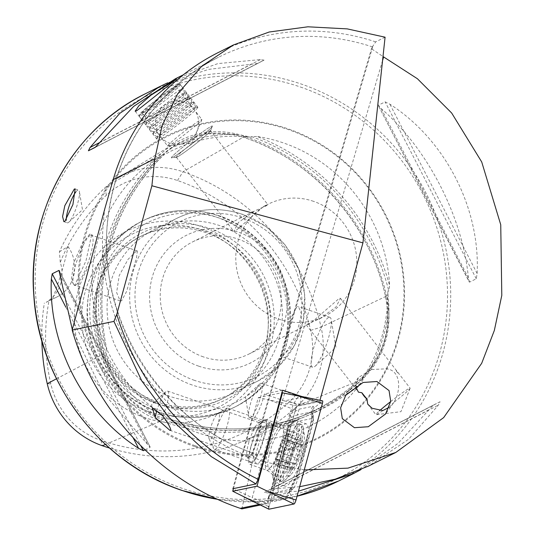 <?xml version="1.0" encoding="UTF-8"?>
<svg xmlns="http://www.w3.org/2000/svg" width="536" height="536" viewBox="0 0 536 536"><rect width="100%" height="100%" fill="white"/><g stroke="black" fill="none" stroke-linecap="round" stroke-linejoin="round"><path stroke-width="0.4" stroke-dasharray="2.68 2.01" d="M289.695 401.484A201.101 192.116 -116.5 0 1 100.996 440.404A75.77 72.38 -116.5 0 1 50.833 383.95A201.101 192.116 -116.5 0 1 49.071 300.314A34.626 33.078 -116.5 0 0 60.26 262.298A201.101 192.116 -116.5 0 1 106.396 195.178A75.77 72.38 -116.5 0 1 177.49 180.511A201.101 192.116 -116.5 0 1 310.625 330.357A75.77 72.38 63.5 0 1 289.695 401.484L298.09 405.357L362.081 379.562A1.729 0.496 47 0 1 361.391 378.101A1.729 0.496 47 0 1 361.425 378.074A1.729 0.496 47 0 1 361.432 378.074L363.756 377.136L368.607 371.716C383.662 352.956 390.362 330.196 388.707 303.436L387.789 292.509L388.077 290.639L388.794 291.075L389.612 285.628A154.415 147.514 63.5 0 0 283.551 142.978A154.415 147.514 63.5 0 0 257.092 136.479A214.708 205.114 -116.5 0 1 389.612 285.628M363.756 377.136L361.981 379.287L363.026 378.61C363.287 379.455 362.604 380.875 360.989 382.878A214.708 205.114 -116.5 0 1 173.175 421.618A154.415 147.514 63.5 0 0 198.226 432.88A154.415 147.514 63.5 0 0 360.989 382.878M387.789 292.509C387.923 324.461 379.327 353.325 362.008 379.086L361.981 379.287M60.26 262.298L59.409 251.866A208.598 199.271 -116.5 0 1 104.862 187.875A83.268 79.542 -116.5 0 1 117.143 178.555A83.268 79.542 -116.5 0 1 182.99 171.761A208.598 199.271 -116.5 0 1 321.091 327.195L386.664 296.033A88.983 85.01 63.5 0 1 362.081 379.562A214.313 204.739 -116.5 0 1 300.723 418.415A214.313 204.739 -116.5 0 1 160.988 421.041A88.983 85.01 -116.5 0 1 102.075 354.738A214.313 204.739 -116.5 0 1 161.282 153.564A88.983 85.01 -116.5 0 1 174.408 143.594A88.983 85.01 -116.5 0 1 244.778 136.338A214.313 204.739 -116.5 0 1 386.664 296.033L385.538 296.133L387.93 294.994M164.049 418.328L155.896 415.594C131.34 405.002 115.287 386.938 107.736 361.391L106.115 353.13L106.155 348.789L106.825 349.318C120.647 378.724 141.176 401.846 168.411 418.676L168.679 419.159L164.049 418.328L161.919 419.226A87.294 83.395 -116.5 0 1 104.125 354.175A212.625 203.124 -116.5 0 1 162.87 154.582L176.846 144.137L205.925 133.665L238.62 134.516L250.714 137.129L251.685 137.129L251.538 136.593L257.092 136.479M106.852 349.392C91.1 278.76 113.592 202.306 164.123 154.562L164.036 154.643A212.973 203.459 -116.5 0 0 106.764 349.251L104.587 344.42A214.708 205.114 -116.5 0 1 159.882 156.532C162.026 155.118 163.406 154.489 164.036 154.643L163.071 155.406L164.914 153.343M172.492 157.51A25.969 1.568 142.2 0 1 171.533 157.879A25.969 1.568 142.2 0 1 171.332 157.839A25.969 1.568 142.2 0 1 187.901 143.038A25.969 1.568 142.2 0 1 211.218 126.342A25.969 1.568 142.2 0 1 212.377 126.02A25.969 1.568 142.2 0 1 212.37 126.221A25.969 1.568 142.2 0 1 194.789 141.625A25.969 1.568 142.2 0 1 172.492 157.51M177.309 156.968A21.641 1.306 142.2 0 1 176.512 157.276A21.641 1.306 142.2 0 1 176.344 157.236A21.641 1.306 142.2 0 1 190.153 144.901A21.641 1.306 142.2 0 1 209.583 130.992A21.641 1.306 142.2 0 1 210.548 130.724A21.641 1.306 142.2 0 1 210.541 130.891A21.641 1.306 142.2 0 1 195.895 143.728A21.641 1.306 142.2 0 1 177.309 156.968M267.25 205.389L254.493 211.003L238.413 222.494L233.803 231.371L234.976 231.358L263.719 206.394L267.25 205.389M382.851 410.569A21.641 1.306 142.2 0 1 376.855 414.408A21.641 1.306 142.2 0 1 376.058 414.717A21.641 1.306 142.2 0 1 375.89 414.676A21.641 1.306 142.2 0 1 379.481 410.824M390.69 401.565A21.641 1.306 142.2 0 1 409.129 388.433A21.641 1.306 142.2 0 1 410.1 388.165A21.641 1.306 142.2 0 1 410.094 388.332A21.641 1.306 142.2 0 1 393.759 402.476C401.498 390.375 400.895 369.572 385.954 368.855L371.073 369.532L358.323 377.672L355.904 385.82M307.014 324.307L310.545 323.295L339.288 298.331L340.461 298.324L335.858 307.195L319.778 318.692L307.014 324.307M397.812 372.922L396.077 370.724L397.812 372.922M250.493 417.531A18.177 3.853 109 0 1 249.595 417.651A18.177 3.853 109 0 1 248.677 416.043A18.177 3.853 109 0 1 251.88 399.213A18.177 3.853 109 0 1 259.732 383.984A18.177 3.853 109 0 1 260.536 383.401A18.177 3.853 109 0 1 261.441 383.28A18.177 3.853 109 0 1 259.766 399.89A18.177 3.853 109 0 1 250.493 417.531M259.149 504.41L265.742 503.043L267.296 503.606L287.336 430.2A18.177 3.853 109 0 1 290.284 412.392A18.177 3.853 109 0 1 298.927 396.633A18.177 3.853 109 0 1 299.832 396.513A18.177 3.853 109 0 1 300.374 404.385L319.959 400.318L301.714 396.473M287.336 430.2L252.007 418.402L232.805 488.738L252.242 497.676L272 425.296M282.606 390.215L264.328 394.014A18.177 3.853 109 0 1 253.213 418.462A18.177 3.853 109 0 1 252.315 418.589A18.177 3.853 109 0 1 252.007 418.402M251.438 462.468A22.505 4.764 109 0 1 249.515 461.777A22.505 4.764 109 0 1 253.146 439.788A22.505 4.764 109 0 1 263.833 420.237A22.505 4.764 109 0 1 263.873 420.217A22.505 4.764 109 0 1 263.605 438.374A22.505 4.764 109 0 1 251.438 462.468M248.63 457.027A18.177 3.853 109 0 1 247.733 457.148A18.177 3.853 109 0 1 247.083 456.471A18.177 3.853 109 0 1 250.011 438.709A18.177 3.853 109 0 1 258.647 422.917A18.177 3.853 109 0 1 258.674 422.904A18.177 3.853 109 0 1 259.578 422.783A18.177 3.853 109 0 1 257.903 439.393A18.177 3.853 109 0 1 248.63 457.027M75.831 191.935A17.313 3.665 109 0 1 77.66 190.2A17.313 3.665 109 0 1 78.517 190.086A17.313 3.665 109 0 1 79.388 191.62A17.313 3.665 109 0 1 76.34 207.646A17.313 3.665 109 0 1 68.863 222.145A17.313 3.665 109 0 1 68.092 222.701A17.313 3.665 109 0 1 67.234 222.822A17.313 3.665 109 0 1 66.256 220.108M328.561 317.506A26.398 5.595 -71 0 0 315.094 343.127A26.398 5.595 -71 0 0 312.662 367.247A26.398 5.595 -71 0 0 313.975 367.073A26.398 5.595 -71 0 0 315.148 366.229A26.398 5.595 -71 0 0 326.551 344.112A26.398 5.595 -71 0 0 331.194 319.664A26.398 5.595 -71 0 0 329.868 317.332A26.398 5.595 -71 0 0 328.561 317.506M282.358 356.172L281.219 356.407L282.11 349.579L292.046 315.858L296.951 306.612L298.418 306.492L301.976 314.846L299.41 331.784L290.546 348.038L282.358 356.172M89.7 234.205L81.928 244.135L73.666 263.243L71.194 280.556L74.591 285.534L86.001 260.751L91.723 234.379L89.7 234.205M90.309 235.391A26.398 5.595 -71 0 0 76.842 261.005A26.398 5.595 -71 0 0 74.41 285.132A26.398 5.595 -71 0 0 75.717 284.951A26.398 5.595 -71 0 0 75.764 284.931A26.398 5.595 -71 0 0 88.299 261.99A26.398 5.595 -71 0 0 92.554 236.202A26.398 5.595 -71 0 0 91.616 235.21A26.398 5.595 -71 0 0 90.309 235.391M136.238 251.223L128.057 259.344L119.2 275.591L116.62 292.549L120.178 300.904L121.652 300.783L126.556 291.517L136.492 257.803L137.384 250.989L136.238 251.223M159.882 156.532A154.415 147.514 63.5 0 0 104.587 344.42M250.714 137.129C222.701 134.067 196.236 138.67 171.326 150.938L163.071 155.406M173.175 421.618L168.498 418.737A212.973 203.459 -116.5 0 0 304.348 415.112A212.973 203.459 -116.5 0 0 363.026 378.61M194.595 446.548A169.222 161.658 -116.5 0 1 84.996 233.81A169.222 161.658 -116.5 0 1 288.1 128.854A169.222 161.658 -116.5 0 1 397.705 341.593A169.222 161.658 -116.5 0 1 194.595 446.548M313.627 201.369A62.752 59.952 63.5 0 0 268.261 204.129A62.752 59.952 63.5 0 0 236.048 263.94A62.752 59.952 63.5 0 0 278.955 319.181A62.752 59.952 63.5 0 0 324.314 316.421A62.752 59.952 63.5 0 0 356.534 256.61A62.752 59.952 63.5 0 0 313.627 201.369M198.729 366.162A71.409 68.219 -116.5 0 1 152.472 276.388A71.409 68.219 -116.5 0 1 238.185 232.095A71.409 68.219 -116.5 0 1 284.435 321.868A71.409 68.219 -116.5 0 1 198.729 366.162M203.405 356.889A62.752 59.952 -116.5 0 1 160.499 301.647A62.752 59.952 -116.5 0 1 192.719 241.837A62.752 59.952 -116.5 0 1 238.085 239.076A62.752 59.952 -116.5 0 1 280.991 294.318A62.752 59.952 -116.5 0 1 248.771 354.128A62.752 59.952 -116.5 0 1 203.405 356.889M169.604 396.292A90.886 86.825 -116.5 0 1 107.461 316.287A90.886 86.825 -116.5 0 1 154.12 229.663A90.886 86.825 -116.5 0 1 219.82 225.663A90.886 86.825 -116.5 0 1 281.963 305.674A90.886 86.825 -116.5 0 1 235.304 392.298A90.886 86.825 -116.5 0 1 169.604 396.292M158.381 403.896A93.385 89.211 -116.5 0 1 97.9 286.499A93.385 89.211 -116.5 0 1 209.985 228.577A93.385 89.211 -116.5 0 1 270.466 345.975A93.385 89.211 -116.5 0 1 158.381 403.896M157.926 402.121A90.886 86.825 -116.5 0 1 95.79 322.116A90.886 86.825 -116.5 0 1 142.449 235.492A90.886 86.825 -116.5 0 1 208.149 231.492A90.886 86.825 -116.5 0 1 270.285 311.496A90.886 86.825 -116.5 0 1 223.626 398.121A90.886 86.825 -116.5 0 1 157.926 402.121M155.641 403.26A90.886 86.825 -116.5 0 1 93.499 323.255A90.886 86.825 -116.5 0 1 140.157 236.631A90.886 86.825 -116.5 0 1 205.858 232.637A90.886 86.825 -116.5 0 1 227.72 243.706A90.886 86.825 -116.5 0 1 268.322 325.037A90.886 86.825 -116.5 0 1 221.341 399.266A90.886 86.825 -116.5 0 1 155.641 403.26M148.311 411.561A96.681 92.366 -116.5 0 1 85.693 290.016A96.681 92.366 -116.5 0 1 201.737 230.051A96.681 92.366 -116.5 0 1 224.993 241.823A96.681 92.366 -116.5 0 1 268.181 328.34A96.681 92.366 -116.5 0 1 148.311 411.561M144.539 417.557A101.82 97.271 -116.5 0 1 78.591 289.554A101.82 97.271 -116.5 0 1 200.799 226.4A101.82 97.271 -116.5 0 1 266.754 354.41A101.82 97.271 -116.5 0 1 144.539 417.557M299.664 486.715L271.162 489.046L264.422 492.417L268.067 492.946L298.438 491.204M360.782 469.724L398.148 443.279L433.329 405.129L440.069 401.766L438.408 405.082L408.6 439.272L368.614 466.025M433.323 405.136L264.422 492.417L433.323 405.136M468.404 277.862C462.736 216.812 427.52 148.472 381.19 108.587L378.383 105.224L385.123 101.86L389.913 104.232C445.168 139.668 480.377 208.008 477.127 273.507L476.27 278.774L469.529 282.137L469.181 281.889L378.376 105.639L469.529 282.137L468.404 277.862L381.19 108.587M385.083 37.192L375.696 41.875L371.756 47.778L372.085 49.158L382.999 56.541M304.24 469.958L264.436 461.925C257.91 459.707 253.937 457.536 252.516 455.412L252.195 454.019L253.387 453.101C157.765 421.028 92.661 312.468 108.902 212.135C117.893 145.377 160.009 85.928 218.494 57.258A216.397 206.722 63.5 0 0 107.28 262.225A216.397 206.722 63.5 0 0 252.965 453.155M156.74 411.112A18.177 3.853 109 0 1 165.892 391.783A18.177 3.853 109 0 1 166.703 391.2A18.177 3.853 109 0 1 167.601 391.079A18.177 3.853 109 0 1 162.81 415.923M372.681 46.826L253.113 453.094C254.017 453.034 254.118 454.689 253.394 458.072L241.843 508.892M265.742 503.043L252.242 497.676M144.975 449.878L150.1 447.319L103.18 392.727L72.306 329.566M59.63 271.725L150.1 446.903L59.302 270.66M175.326 78.805L217.904 63.59L260.409 59.597L264.054 60.133L257.314 63.496L208.611 69.379L167.701 82.819M95.153 147.413L264.06 60.133L95.16 147.407M389.203 407.286L393.759 402.476M375.696 41.875A220.718 210.856 63.5 0 0 218.541 52.394M59.409 251.866L67.998 246.473C66.605 256.416 59.208 281.574 52.602 298.773L46.197 302.338L49.071 300.314M41.855 340.842A208.598 199.271 -116.5 0 1 44.347 303.034M310.625 330.357L321.091 327.195A83.268 79.542 63.5 0 1 298.09 405.357A208.598 199.271 -116.5 0 1 238.366 443.165A208.598 199.271 -116.5 0 1 109.418 448.016M67.998 246.473A34.626 33.078 -116.5 0 1 56.769 297.058A34.626 33.078 -116.5 0 1 52.602 298.773M267.296 503.606L260.409 505.033M264.328 394.014L284.321 400.901L303.242 396.975M284.321 400.901L300.374 404.385M278.419 463.439A5.97 1.266 109 0 1 280.228 459.814A5.97 1.266 109 0 1 281.253 459.044A5.97 1.266 109 0 1 281.46 459.258A3.41 0.724 -71 0 0 281.581 459.379A3.41 0.724 -71 0 0 282.968 457.436A3.41 0.724 -71 0 0 283.986 453.778A5.97 1.266 109 0 1 286.666 445.537A3.41 0.724 -71 0 0 287.979 442.106A3.41 0.724 -71 0 0 288.013 439.976A3.41 0.724 -71 0 0 287.685 440.116A5.97 1.266 109 0 1 287.115 440.351A5.97 1.266 109 0 1 287.323 436.056A3.41 0.724 -71 0 0 287.443 433.604A3.41 0.724 -71 0 0 286.854 434.046A3.41 0.724 -71 0 0 285.822 436.116A5.97 1.266 109 0 1 282.988 440.512A5.97 1.266 109 0 1 282.78 440.304A3.41 0.724 -71 0 0 282.66 440.183A3.41 0.724 -71 0 0 282.07 440.625A3.41 0.724 -71 0 0 280.254 445.778A5.97 1.266 109 0 1 277.574 454.026A3.41 0.724 -71 0 0 276.261 457.449A3.41 0.724 -71 0 0 276.221 459.58A3.41 0.724 -71 0 0 276.549 459.446A5.97 1.266 109 0 1 277.125 459.205A5.97 1.266 109 0 1 276.911 463.499A3.41 0.724 -71 0 0 276.797 465.952A3.41 0.724 -71 0 0 278.419 463.439L291.604 467.988L290.351 470.628L290.103 468.049C290.391 464.464 290.271 463.111 289.742 463.988L276.221 459.58M277.125 459.205L290.036 463.653L289.742 463.988C289.373 464.002 289.708 462.193 290.767 458.568L295.57 445.275L300.998 438.281L300.026 444.806L300.877 444.659C302.217 444.987 301.875 446.79 299.852 450.079L297.172 458.32C296.957 461.911 296.113 463.734 294.646 463.801L293.018 464.203L291.604 467.988M295.57 445.275L295.973 444.847L282.988 440.512M260.409 461.101A21.641 4.583 109 0 1 257.314 463.915A21.641 4.583 109 0 1 256.677 463.895A21.641 4.583 109 0 1 257.488 448.123A21.641 4.583 109 0 1 267.055 425.778A21.641 4.583 109 0 1 270.781 422.978A21.641 4.583 109 0 1 271.296 423.36A21.641 4.583 109 0 1 269.595 440.09A21.641 4.583 109 0 1 260.409 461.101M224.664 411.166A21.641 4.583 109 0 1 227.291 408.533A21.641 4.583 109 0 1 228.396 408.372A21.641 4.583 109 0 1 227.586 424.144A21.641 4.583 109 0 1 218.018 446.488A21.641 4.583 109 0 1 214.293 449.289A21.641 4.583 109 0 1 213.522 448.478A21.641 4.583 109 0 1 215.733 431.306A21.641 4.583 109 0 1 224.664 411.166M216.269 415.045A13.849 2.935 109 0 1 217.951 413.357A13.849 2.935 109 0 1 218.494 421.973A13.849 2.935 109 0 1 212.015 437.651A13.849 2.935 109 0 1 209.141 438.924A13.849 2.935 109 0 1 210.554 427.936A13.849 2.935 109 0 1 216.269 415.045M299.222 435.855A22.8 4.831 109 0 1 304.321 435.078A22.8 4.831 109 0 1 301.078 453.644A22.8 4.831 109 0 1 292.221 473.074A22.8 4.831 109 0 1 290.546 475.037A22.8 4.831 109 0 1 288.174 463.332A22.8 4.831 109 0 1 299.222 435.855M296.375 428.365A30.297 6.419 109 0 1 301.594 424.445A30.297 6.419 109 0 1 303.148 427.326A30.297 6.419 109 0 1 298.84 451.995A30.297 6.419 109 0 1 287.068 477.81A30.297 6.419 109 0 1 284.851 480.417A30.297 6.419 109 0 1 281.849 481.73A30.297 6.419 109 0 1 282.988 459.647A30.297 6.419 109 0 1 296.375 428.365M294.773 427.808A30.297 6.419 109 0 1 299.155 423.855A30.297 6.419 109 0 1 299.993 423.896A30.297 6.419 109 0 1 298.86 445.979A30.297 6.419 109 0 1 285.467 477.261A30.297 6.419 109 0 1 280.248 481.174A30.297 6.419 109 0 1 279.571 480.692A30.297 6.419 109 0 1 281.882 457.329A30.297 6.419 109 0 1 294.773 427.808M293.065 468.591A17.313 3.665 109 0 1 289.654 462.816A17.313 3.665 109 0 1 298.378 440.337A17.313 3.665 109 0 1 301.781 446.12A17.313 3.665 109 0 1 293.065 468.591M287.685 440.116L301.373 444.579L288.013 439.976M281.581 459.379L294.867 463.955L281.253 459.044M250.801 446.977A23.805 5.038 109 0 1 265.4 419.393A23.805 5.038 109 0 1 264.489 436.82A23.805 5.038 109 0 1 249.89 464.404A23.805 5.038 109 0 1 250.801 446.977M286.257 462.039A32.89 6.968 109 0 1 306.431 423.922A32.89 6.968 109 0 1 305.172 448.002A32.89 6.968 109 0 1 284.998 486.118A32.89 6.968 109 0 1 286.257 462.039M312.682 418.341A8.656 1.836 109 0 1 313.366 419.172A8.656 1.836 109 0 1 312.589 424.686L297.828 478.755A8.656 1.836 109 0 1 293.373 488.41A8.656 1.836 109 0 1 292.757 488.792L278.747 491.7A8.656 1.836 109 0 1 278.834 485.355L293.601 431.292A8.656 1.836 109 0 1 298.666 421.249L312.682 418.341L311.356 411.983L312.213 412.526L311.208 422.455L312.589 424.686M268.771 509.1A3.464 0.73 109 0 1 269.012 506.661L295.383 410.06A3.464 0.73 109 0 1 297.413 406.04L322.451 400.841M233.448 488.604L258.292 397.612L297.413 406.04M258.292 397.612L281.923 392.707M322.364 403.42L295.993 500.021A3.29 0.697 109 0 1 294.063 503.84L269.025 509.039A3.29 0.697 109 0 1 268.764 508.718A3.29 0.697 109 0 1 269.059 506.627L295.437 410.02A3.29 0.697 109 0 1 297.125 406.348A3.29 0.697 109 0 1 297.359 406.208L322.397 401.008A3.29 0.697 109 0 1 322.364 403.42L319.664 403.514L322.397 401.008M287.236 432.746A6.057 1.749 15.3 0 1 287.108 432.177L290.311 414.73L287.236 432.746L272.476 486.815L268.067 499.009L272.255 501.73L286.271 498.822L298.184 475.224L312.95 421.162L314.109 407.842L313.165 406.248L299.155 409.156L290.673 413.799L294.626 408.713L295.437 410.02M312.95 421.162A6.057 1.749 15.3 0 0 311.081 421.879L311.081 421.879A6.057 1.749 15.3 0 0 311.208 422.455L296.442 476.517L288.87 492.664L274.064 495.994L270.76 494.601L268.469 497.1L268.067 499.009L268.255 505.321L269.059 506.627M313.366 419.172L312.16 412.03L312.434 410.147L314.109 407.842L319.664 403.514M290.177 489.167L289.226 490.587L289.527 492.376L293.293 500.122L295.993 500.021M270.76 494.601L274.218 485.522L288.978 431.453L291.229 417.423L297.346 414.891L298.666 421.249M290.311 414.73L291.229 417.423M178.555 84.715A24.757 1.494 142.2 0 1 158.066 102.222A24.757 1.494 142.2 0 1 139.454 114.657A24.757 1.494 142.2 0 1 139.521 114.469A24.757 1.494 142.2 0 1 158.83 97.867A24.757 1.494 142.2 0 1 178.515 84.38A24.757 1.494 142.2 0 1 178.555 84.715M180.25 84.943A25.969 1.568 142.2 0 1 159.38 102.832A25.969 1.568 142.2 0 1 139.253 116.453A25.969 1.568 142.2 0 1 139.233 116.352A25.969 1.568 142.2 0 1 139.306 116.151A25.969 1.568 142.2 0 1 159.561 98.738A25.969 1.568 142.2 0 1 180.21 84.594A25.969 1.568 142.2 0 1 180.304 84.634A25.969 1.568 142.2 0 1 180.25 84.943M183.165 88.695A25.969 1.568 142.2 0 1 162.535 106.403A25.969 1.568 142.2 0 1 142.194 120.231A25.969 1.568 142.2 0 1 142.167 120.211A25.969 1.568 142.2 0 1 142.221 119.91A25.969 1.568 142.2 0 1 163.091 102.014A25.969 1.568 142.2 0 1 183.212 88.393A25.969 1.568 142.2 0 1 183.232 88.427A25.969 1.568 142.2 0 1 183.165 88.695M184.498 93.217A24.234 1.461 142.2 0 1 165.242 109.746A24.234 1.461 142.2 0 1 146.261 122.657A24.234 1.461 142.2 0 1 146.221 122.523A24.234 1.461 142.2 0 1 146.288 122.349A24.234 1.461 142.2 0 1 165.121 106.148A24.234 1.461 142.2 0 1 184.444 92.896A24.234 1.461 142.2 0 1 184.565 92.969A24.234 1.461 142.2 0 1 184.498 93.217M186.816 93.405A25.969 1.568 142.2 0 1 166.187 111.113A25.969 1.568 142.2 0 1 145.846 124.948A25.969 1.568 142.2 0 1 145.799 124.801A25.969 1.568 142.2 0 1 145.872 124.62A25.969 1.568 142.2 0 1 166.053 107.26A25.969 1.568 142.2 0 1 186.756 93.056A25.969 1.568 142.2 0 1 186.883 93.137A25.969 1.568 142.2 0 1 186.816 93.405M188.149 97.934A24.234 1.461 142.2 0 1 168.894 114.456A24.234 1.461 142.2 0 1 149.913 127.367A24.234 1.461 142.2 0 1 149.872 127.233A24.234 1.461 142.2 0 1 149.939 127.066A24.234 1.461 142.2 0 1 168.773 110.858A24.234 1.461 142.2 0 1 188.096 97.606A24.234 1.461 142.2 0 1 188.216 97.679A24.234 1.461 142.2 0 1 188.149 97.934M190.468 98.121A25.969 1.568 142.2 0 1 169.838 115.823A25.969 1.568 142.2 0 1 149.497 129.658A25.969 1.568 142.2 0 1 149.45 129.518A25.969 1.568 142.2 0 1 149.524 129.33A25.969 1.568 142.2 0 1 169.704 111.97A25.969 1.568 142.2 0 1 190.407 97.766A25.969 1.568 142.2 0 1 190.535 97.854A25.969 1.568 142.2 0 1 190.468 98.121M191.801 102.644A24.234 1.461 142.2 0 1 172.552 119.166A24.234 1.461 142.2 0 1 153.564 132.084A24.234 1.461 142.2 0 1 153.524 131.943A24.234 1.461 142.2 0 1 153.591 131.776A24.234 1.461 142.2 0 1 172.425 115.575A24.234 1.461 142.2 0 1 191.747 102.316A24.234 1.461 142.2 0 1 191.868 102.396A24.234 1.461 142.2 0 1 191.801 102.644M194.119 102.832A25.969 1.568 142.2 0 1 173.49 120.54A25.969 1.568 142.2 0 1 153.155 134.369A25.969 1.568 142.2 0 1 153.108 134.228A25.969 1.568 142.2 0 1 153.175 134.04A25.969 1.568 142.2 0 1 173.356 116.681A25.969 1.568 142.2 0 1 194.059 102.483A25.969 1.568 142.2 0 1 194.186 102.564A25.969 1.568 142.2 0 1 194.119 102.832M195.452 107.354A24.234 1.461 142.2 0 1 176.203 123.883A24.234 1.461 142.2 0 1 157.222 136.794A24.234 1.461 142.2 0 1 157.175 136.66A24.234 1.461 142.2 0 1 157.242 136.486A24.234 1.461 142.2 0 1 176.076 120.285A24.234 1.461 142.2 0 1 195.399 107.033A24.234 1.461 142.2 0 1 195.519 107.106A24.234 1.461 142.2 0 1 195.452 107.354M197.771 107.542A25.969 1.568 142.2 0 1 176.9 125.437A25.969 1.568 142.2 0 1 156.773 139.059A25.969 1.568 142.2 0 1 156.76 138.938A25.969 1.568 142.2 0 1 156.827 138.757A25.969 1.568 142.2 0 1 177.007 121.397A25.969 1.568 142.2 0 1 197.71 107.193A25.969 1.568 142.2 0 1 197.824 107.24A25.969 1.568 142.2 0 1 197.771 107.542M212.33 126.322A25.969 1.568 142.2 0 1 192.531 143.387A25.969 1.568 142.2 0 1 171.547 157.879A25.969 1.568 142.2 0 1 171.332 157.839A25.969 1.568 142.2 0 1 171.386 157.537A25.969 1.568 142.2 0 1 192.257 139.641A25.969 1.568 142.2 0 1 212.377 126.02A25.969 1.568 142.2 0 1 212.37 126.235A25.969 1.568 142.2 0 1 212.33 126.322M210.367 131.072A21.467 1.293 142.2 0 1 194.005 145.182A21.467 1.293 142.2 0 1 176.652 157.162A21.467 1.293 142.2 0 1 176.518 156.881A21.467 1.293 142.2 0 1 194.662 141.404A21.467 1.293 142.2 0 1 210.4 131.005A21.467 1.293 142.2 0 1 210.367 131.072M167.688 145.759A21.641 1.306 142.2 0 1 185.081 130.851A21.641 1.306 142.2 0 1 201.851 119.495A21.641 1.306 142.2 0 1 201.838 119.675A21.641 1.306 142.2 0 1 201.804 119.749A21.641 1.306 142.2 0 1 185.309 133.966A21.641 1.306 142.2 0 1 167.822 146.047A21.641 1.306 142.2 0 1 167.641 146.013A21.641 1.306 142.2 0 1 167.688 145.759M141.98 112.594A21.641 1.306 142.2 0 1 159.373 97.686A21.641 1.306 142.2 0 1 176.143 86.329A21.641 1.306 142.2 0 1 176.096 86.584A21.641 1.306 142.2 0 1 158.703 101.492A21.641 1.306 142.2 0 1 141.933 112.848A21.641 1.306 142.2 0 1 141.98 112.594M388.707 303.436A156.177 149.196 -116.5 0 1 368.607 371.716M177.49 180.511L182.99 171.761L244.778 136.338A1.729 0.369 -71 0 0 244.684 137.705C313.734 160.8 369.512 223.566 385.478 296.187C391.796 328.468 383.763 355.777 361.391 378.101C347.63 390.912 332.367 401.504 315.617 409.879L300.555 416.613A212.625 203.124 -116.5 0 0 361.432 378.074A87.294 83.395 63.5 0 0 385.552 296.127A212.625 203.124 -116.5 0 0 244.785 137.692L247.022 136.405M105.445 444.431L160.988 421.041A1.729 0.369 109 0 1 161.912 419.232A1.729 0.369 109 0 1 161.919 419.226A212.625 203.124 -116.5 0 0 300.555 416.613L304.348 415.112C260.007 432.204 214.695 433.39 168.411 418.676M56.501 378.791L102.075 354.738L106.115 353.13M106.396 195.178L104.862 187.875L161.282 153.564A1.729 0.496 -133 0 0 162.857 154.589A1.729 0.496 -133 0 0 162.87 154.582A87.294 83.395 -116.5 0 1 175.748 144.807A87.294 83.395 -116.5 0 1 244.785 137.692A1.729 0.369 -71 0 0 244.785 137.692A1.729 0.369 -71 0 1 244.684 137.705C222.882 130.536 201.871 131.809 181.664 141.531L176.853 144.137M155.896 415.594A156.177 149.196 -116.5 0 1 107.736 361.391M170.368 148.599A156.177 149.196 -116.5 0 1 238.62 134.516M195.03 445.684A168.418 160.887 -116.5 0 1 85.948 233.957A168.418 160.887 -116.5 0 1 288.087 129.504A168.418 160.887 -116.5 0 1 397.169 341.231A168.418 160.887 -116.5 0 1 195.03 445.684M145.39 93.746A216.397 206.722 -116.5 0 1 301.822 84.232A216.397 206.722 -116.5 0 1 449.771 274.72A216.397 206.722 -116.5 0 1 338.678 480.973M217.837 499.398L257.742 501.716L297.078 496.195A216.397 206.722 -116.5 0 1 217.71 499.338M300.415 87.013A213.797 204.243 -116.5 0 1 438.89 355.783A213.797 204.243 -116.5 0 1 182.28 488.39A213.797 204.243 -116.5 0 1 43.805 219.613A213.797 204.243 -116.5 0 1 300.415 87.013M192.203 385.009A90.886 86.825 -116.5 0 1 130.06 305.004A90.886 86.825 -116.5 0 1 176.719 218.38A90.886 86.825 -116.5 0 1 242.419 214.387A90.886 86.825 -116.5 0 1 304.562 294.391A90.886 86.825 -116.5 0 1 257.903 381.016A90.886 86.825 -116.5 0 1 192.203 385.009M194.541 380.379A86.557 82.691 -116.5 0 1 138.482 271.564A86.557 82.691 -116.5 0 1 242.373 217.877A86.557 82.691 -116.5 0 1 298.431 326.692A86.557 82.691 -116.5 0 1 194.541 380.379M164.639 406.12A100.064 95.596 -116.5 0 1 99.823 280.321A100.064 95.596 -116.5 0 1 219.928 218.259A100.064 95.596 -116.5 0 1 284.743 344.058A100.064 95.596 -116.5 0 1 164.639 406.12M161.162 410.904A103.87 99.227 -116.5 0 1 90.142 319.469A103.87 99.227 -116.5 0 1 143.467 220.47A103.87 99.227 -116.5 0 1 218.554 215.901A103.87 99.227 -116.5 0 1 289.567 307.336A103.87 99.227 -116.5 0 1 236.249 406.335A103.87 99.227 -116.5 0 1 161.162 410.904M158.857 412.057A103.87 99.227 -116.5 0 1 87.837 320.615A103.87 99.227 -116.5 0 1 141.162 221.616A103.87 99.227 -116.5 0 1 216.249 217.053A103.87 99.227 -116.5 0 1 287.263 308.488A103.87 99.227 -116.5 0 1 233.944 407.487A103.87 99.227 -116.5 0 1 158.857 412.057M105.002 208.035A222.809 212.852 63.5 0 0 253.394 458.072M372.52 46.927A216.397 206.722 63.5 0 0 218.494 57.258L183.299 74.826M50.833 383.95L47.235 383.682M251.538 136.593A212.973 203.459 -116.5 0 1 388.794 291.075M100.996 440.404L102.363 445.731M477.127 273.507L389.913 104.232M476.27 278.774L385.123 101.86M268.067 492.946L429.684 409.437M271.162 489.046L440.069 401.766M276.79 488.598L438.408 405.082M65.767 307.021L133.169 437.838M63.154 295.008L140.881 445.872M60.072 274.68L147.286 443.955M260.409 59.597L98.798 143.112M257.314 63.496L95.535 147.099M251.685 63.952L98.993 142.857M382.563 60.561L264.436 461.925M279.29 430.147A21.467 4.549 109 0 1 282.398 427.346A21.467 4.549 109 0 1 282.512 441.785A21.467 4.549 109 0 1 272.697 465.188A21.467 4.549 109 0 1 268.516 467.613A21.467 4.549 109 0 1 270.151 451.064A21.467 4.549 109 0 1 279.29 430.147M282.78 440.304L295.973 444.847A32.89 6.968 109 0 1 275.799 482.949A32.89 6.968 109 0 1 277.058 458.87A32.89 6.968 109 0 1 297.232 420.753A32.89 6.968 109 0 1 295.973 444.833M287.323 436.056L300.515 440.605M285.822 436.116L299.014 440.659M280.254 445.778L293.447 450.327M277.574 454.026L290.767 458.568M276.549 459.446L289.742 463.988M276.911 463.499L290.103 468.049M281.46 459.258L294.646 463.801M283.986 453.778L297.172 458.32M286.666 445.537L299.852 450.079M267.652 452.786A23.805 5.038 109 0 1 282.258 425.209A23.805 5.038 109 0 1 281.346 442.629A23.805 5.038 109 0 1 266.74 470.213A23.805 5.038 109 0 1 267.652 452.786M294.143 444.558A31.758 6.727 109 0 1 280.268 477.067A31.758 6.727 109 0 1 272.911 474.233A31.758 6.727 109 0 1 275.879 458.106A31.758 6.727 109 0 1 289.587 425.839A31.758 6.727 109 0 1 294.143 444.558M270.325 400.338L295.383 410.06M243.954 496.946L269.012 506.661M297.125 406.348L294.626 408.713L297.359 406.208M293.293 500.122L294.063 503.84M268.764 508.718L268.255 505.321L269.025 509.039M299.155 409.156L297.346 414.891L311.356 411.983A6.057 5.876 78.3 0 1 313.165 406.248M278.834 485.355L274.218 485.522L272.476 486.815L272.348 486.246L287.108 432.177A6.057 1.749 15.3 0 1 288.978 431.453L293.601 431.292M272.255 501.73L274.064 495.994L278.747 491.7M286.271 498.822A6.057 5.876 78.3 0 1 288.08 493.087L292.757 488.792M312.16 412.03C312.059 416.204 312.716 413.899 311.081 421.879L296.321 475.948L297.828 478.755M296.442 476.517L298.184 475.224M272.348 486.246L268.469 497.1M176.512 157.276L171.533 157.879M135.159 111.166L156.773 139.059M176.344 157.236L233.803 231.371M410.094 388.332L400.948 411.682L376.058 414.717M306.257 324.836L358.437 392.158M367.703 404.111L375.89 414.676M340.461 298.324L410.1 388.165M259.732 383.984L245.428 396.988L248.677 416.043M249.595 417.651L252.315 418.589M247.083 456.471L249.515 461.777M258.647 422.917L263.833 420.237M63.851 221.649L67.234 222.822M312.662 367.247L281.219 356.407M120.178 300.904L74.41 285.132M235.304 392.298L257.903 381.016L278.874 366.122L294.472 345.439L303.343 320.789L304.723 294.311L298.505 268.315L285.232 245.046L266.057 226.52L242.634 214.353C219.867 206.863 197.898 208.203 176.719 218.38L154.12 229.663M219.197 215.814C193.081 207.211 167.842 208.765 143.467 220.47L141.162 221.616C104.453 242.078 86.43 273.916 87.08 317.138C88.882 359.301 118.603 399.065 158.214 412.144C184.324 420.747 209.569 419.192 233.944 407.487L236.249 406.335C272.992 385.853 291.021 353.974 290.318 310.706C288.475 268.583 258.767 228.879 219.197 215.814M142.449 235.492L140.157 236.631M358.323 377.666L345.78 395.226M192.719 241.837L254.493 211.003M263.719 206.394L268.261 204.129M165.892 391.783L151.588 404.787L152.17 408.211M169.852 430.308L247.733 457.148M167.601 391.079L259.578 422.783M248.771 354.128L310.545 323.295M319.778 318.692L324.314 316.421M393.283 403.186L385.572 413.98M227.72 243.706L224.993 241.823M268.322 325.037L268.181 328.34M223.626 398.121L221.341 399.266M117.143 178.555L174.408 143.594M238.366 443.165L300.723 418.415M56.769 297.058L46.197 302.331M137.384 250.989L91.616 235.21M92.554 236.202L91.723 234.379M75.764 284.931L74.631 285.514M329.868 317.332L298.418 306.492M315.148 366.229L335.925 347.341L331.194 319.664M75.127 188.92L78.517 190.086M68.863 222.145L82.484 209.764L79.388 191.62M371.756 47.778L252.195 454.019M261.441 383.28L299.832 396.513M210.548 130.724L268.007 204.853M176.203 79.348L197.824 107.24M210.541 130.891L212.37 126.221L210.4 131.005M299.155 423.855L282.398 427.346L276.422 426.944L271.296 423.36M279.571 480.692L268.516 467.613L263.571 464.25L257.314 463.915M282.66 440.183L295.952 444.766M287.443 433.604L300.998 438.274M228.396 408.372L270.781 422.978M217.951 413.357L227.291 408.533M304.321 435.078L303.148 427.326M299.993 423.896L301.594 424.445M280.248 481.174L281.849 481.73M290.546 475.037L284.851 480.417M209.141 438.924L213.522 448.478M214.293 449.289L256.677 463.895M287.115 440.351L300.026 444.806M276.797 465.952L290.351 470.628M265.4 419.393L282.258 425.209C292.381 426.401 290.123 423.547 290.974 424.11L289.587 425.839C293.775 420.834 296.321 419.139 297.232 420.753L306.431 423.922M284.998 486.118L275.799 482.949C274.084 483.66 273.119 480.752 272.911 474.233L272.931 476.45C271.92 476.363 275.457 475.512 266.74 470.213L249.89 464.404M293.373 488.41L288.509 493.087L289.226 490.587M312.3 412.137L312.428 410.147M289.567 489.777L296.321 475.948M139.454 114.657L139.233 116.352M139.253 116.453L142.167 120.211M146.261 122.657L142.194 120.231M146.221 122.523L145.799 124.801M149.913 127.367L145.846 124.948M149.872 127.233L149.45 129.518M153.564 132.084L149.497 129.658M153.524 131.943L153.108 134.228M157.222 136.794L153.155 134.369M157.175 136.66L156.76 138.938M176.652 157.162L171.547 157.879M167.822 146.047L192.384 142.609L201.838 119.675M176.143 86.329L201.851 119.495M141.933 112.848L167.641 146.013M195.399 107.033L197.71 107.193M195.519 107.106L194.186 102.564M191.747 102.316L194.059 102.483M191.868 102.396L190.535 97.854M188.096 97.606L190.407 97.766M188.216 97.679L186.883 93.137M184.444 92.896L186.756 93.056M184.565 92.969L183.232 88.427M180.304 84.634L183.212 88.393M178.515 84.38L180.21 84.594M196.163 132.921A21.641 21.641 0 0 0 187.151 103.676A21.641 21.641 0 0 0 163.044 139.32A21.641 21.641 0 0 0 196.163 132.921"/><path stroke-width="0.8" d="M175.125 79.777C184.156 73.037 142.985 106.168 136.399 110.945L135.152 111.166L138.904 105.719L150.864 95.267L176.203 79.348M379.481 410.824A21.641 1.306 142.2 0 1 390.69 401.565M355.904 385.82L356.259 387.83L358.437 392.158L361.84 392.734L367.033 399.173L367.703 404.111L372.098 408.265L382.851 410.569L389.203 407.286M66.256 220.108A17.313 3.665 109 0 1 75.831 191.935M64.735 221.542L63.851 221.649L62.585 216.524L64.843 205.623L74.303 189.047L75.127 188.92L72.923 204.544L64.735 221.542M361.84 392.734A21.641 20.341 -144.5 0 0 367.033 399.173M376.909 381.511L363.08 382.476L345.78 395.226L340.635 407.829L342.303 418.629L354.437 427.695L368.272 426.73L385.572 413.98L390.717 401.37L389.049 390.57L376.909 381.511M298.438 491.204L353.157 473.744L360.782 469.724M382.999 56.541L417.417 78.738L451.667 113.022L481.717 161.959L500.738 224.725L501.797 295.376L494.346 330.424L481.69 363.301L443.654 417.618L395.789 452.464L368.614 466.025L335.248 479.171L299.664 486.715M395.789 452.464L347.965 468.136L304.24 469.958M155.226 417.497L152.318 407.728L162.81 415.923C167.647 422.562 170.334 427.333 170.877 430.227L169.852 430.308L155.226 417.497A18.177 3.853 109 0 1 156.74 411.112M152.17 408.211L152.318 407.728M260.409 505.033L241.843 508.892L240.242 508.336C160.606 481.475 95.622 411.95 72.179 330.062L105.002 208.035L113.176 179.587A220.718 210.856 63.5 0 1 218.541 52.394L233.515 44.917L201.817 66.142L177.771 93.7L162.187 125.377L154.79 158.817L113.176 179.587M72.179 330.062L113.94 321.392L116.774 314.377L151.889 185.764L154.79 158.817M116.774 314.377C138.127 385.116 191.272 447.071 258.272 479.338L282.606 390.215L301.714 396.473M319.965 400.305L362.939 242.882L151.889 185.764M233.341 489.013L232.805 488.738L255.953 483.934L211.197 456.565L168.451 416.874L141.772 380.895L113.94 321.392M258.272 479.338L255.953 483.934M72.306 329.566L58.953 270.412L52.213 273.775L51.349 279.035C48.106 344.541 83.314 412.881 138.563 448.31L143.36 450.689L144.975 449.878M59.295 270.66L59.63 271.725M167.701 82.819L159.869 86.517L119.876 113.27L90.075 147.467L88.413 150.777L95.153 147.413L133.685 106.376L175.326 78.805L183.299 74.826M109.418 448.016A208.598 199.271 -116.5 0 1 102.363 445.731A83.268 79.542 -116.5 0 1 47.235 383.682A208.598 199.271 -116.5 0 1 41.855 340.842M362.939 242.882L385.083 37.192L347.228 28.884L307.892 26.8L269.186 32.013L233.515 44.917M281.923 392.707L322.451 400.841A3.464 0.73 109 0 1 322.531 400.841A3.464 0.73 109 0 1 322.417 403.38L296.04 499.988A3.464 0.73 109 0 1 294.009 504.001L268.971 509.2A3.464 0.73 109 0 1 268.858 509.187A3.464 0.73 109 0 1 268.771 509.1M282.552 392.58L256.999 486.185L232.731 491.224L268.971 509.2M232.731 491.224L233.448 488.604M256.999 486.185L294.009 504.001M338.678 480.973A216.397 206.722 -116.5 0 1 297.078 496.189L338.678 480.973L353.157 473.744M217.71 499.338A216.397 206.722 -116.5 0 1 182.253 490.487A216.397 206.722 -116.5 0 1 34.297 299.993A216.397 206.722 -116.5 0 1 145.39 93.746L159.869 86.517M47.235 383.682L56.501 378.791M102.363 445.731L105.445 444.431M51.349 279.035L65.767 307.021M133.169 437.838L138.563 448.31M52.213 273.775L63.154 295.008M140.881 445.872L143.36 450.689M95.535 147.099L88.413 150.777M98.993 142.857L90.075 147.467M383.649 56.876L382.563 60.561M240.242 508.336L259.149 504.41M322.531 400.841L295.363 395.139L322.417 403.38M268.992 491.747L296.04 499.988M217.837 499.398L182.119 490.5C100.728 463.653 38.853 382.175 33.808 295.249C26.901 211.707 72.742 128.868 145.39 93.746M243.954 496.946L268.858 509.187"/></g></svg>
